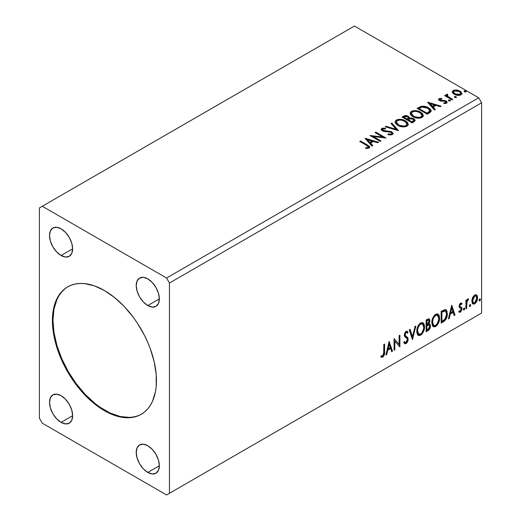 <?xml version="1.0" encoding="UTF-8"?>
<svg xmlns="http://www.w3.org/2000/svg" width="521" height="521" viewBox="0 0 521 521"><rect width="100%" height="100%" fill="white"/><g stroke="black" fill="none" stroke-linecap="round" stroke-linejoin="round"><path stroke-width="0.78" d="M67.932 286.726A73.572 42.481 -120 0 0 57.017 345.775A73.572 42.481 -120 0 0 105.008 410.346L104.428 410.678A73.572 42.481 60 0 1 56.359 345.846A73.572 42.481 60 0 1 67.639 286.889A73.572 42.481 60 0 1 104.428 290.536L114.574 297.55L124.337 306.602L133.33 317.348L137.433 323.228L144.643 335.719L147.684 342.206L150.309 348.777L154.209 361.913L156.202 374.612L156.202 386.387L155.453 391.785L152.49 401.346L150.309 405.416L147.684 408.959L144.643 411.935L141.211 414.325L137.433 416.103L133.33 417.243L128.947 417.744L124.337 417.601L114.574 415.387L109.527 413.335L99.329 407.448L89.325 399.373L79.902 389.428L71.423 377.992L67.639 371.851L61.172 359.008L58.547 352.437L54.64 339.301L53.402 332.867L52.4 320.571L53.402 309.428L56.359 299.868L58.547 295.798L61.172 292.261L64.213 289.279L67.639 286.889L71.423 285.117L75.525 283.971L79.902 283.47L84.519 283.613L94.275 285.827L104.428 290.536A73.572 42.481 60 0 1 152.49 355.368A73.572 42.481 60 0 1 141.211 414.325A73.572 42.481 60 0 1 104.428 410.678L105.008 410.346A73.572 42.481 -120 0 0 141.504 414.156M147.782 305.553A16.353 9.437 60 0 1 137.101 291.148A16.353 9.437 60 0 1 139.608 278.045A16.353 9.437 60 0 1 147.782 278.852L152.204 282.428L155.955 287.481L158.462 293.264L159.341 298.878L147.782 305.553L143.353 301.985L139.608 296.924L137.101 291.148L136.222 285.528L137.101 280.93L139.608 278.045L143.353 277.315L147.782 278.852A16.353 9.437 60 0 1 158.462 293.264A16.353 9.437 60 0 1 155.955 306.361L152.204 307.09L147.782 305.553L159.341 298.878L158.462 303.476L155.955 306.361A16.353 9.437 60 0 1 147.782 305.553M61.074 422.362A16.353 9.437 60 0 1 50.394 407.956A16.353 9.437 60 0 1 52.895 394.853A16.353 9.437 60 0 1 61.074 395.66L65.496 399.236L69.247 404.296L71.755 410.073L72.634 415.686L61.074 422.362L56.646 418.793L52.895 413.733L50.394 407.956L49.515 402.336L50.394 397.738L52.895 394.853L56.646 394.123L61.074 395.66A16.353 9.437 60 0 1 71.755 410.073A16.353 9.437 60 0 1 69.247 423.169L65.496 423.899L61.074 422.362L72.634 415.686L71.755 420.291L69.247 423.169A16.353 9.437 60 0 1 61.074 422.362M147.782 472.423A16.353 9.437 60 0 1 137.101 458.018A16.353 9.437 60 0 1 139.608 444.914A16.353 9.437 60 0 1 147.782 445.722L152.204 449.291L155.955 454.351L158.462 460.134L159.341 465.748L147.782 472.423L143.353 468.854L139.608 463.794L137.101 458.018L136.222 452.397L137.101 447.8L139.608 444.914L143.353 444.185L147.782 445.722A16.353 9.437 60 0 1 158.462 460.134A16.353 9.437 60 0 1 155.955 473.231L152.204 473.96L147.782 472.423L159.341 465.748L158.462 470.346L155.955 473.231A16.353 9.437 60 0 1 147.782 472.423M61.074 255.492A16.353 9.437 60 0 1 50.394 241.086A16.353 9.437 60 0 1 52.895 227.983A16.353 9.437 60 0 1 61.074 228.791L65.496 232.366L69.247 237.426L71.755 243.203L72.634 248.817L61.074 255.492L56.646 251.923L52.895 246.863L50.394 241.086L49.515 235.466L50.394 230.868L52.895 227.983L56.646 227.254L61.074 228.791A16.353 9.437 60 0 1 71.755 243.203A16.353 9.437 60 0 1 69.247 256.306L65.496 257.029L61.074 255.492L72.634 248.817L71.755 253.421L69.247 256.299A16.353 9.437 60 0 1 61.074 255.492M39.394 207.938L39.394 418.194L42.286 423.195L166.564 494.95L478.714 314.736L166.564 494.95L169.455 493.283L169.455 283.027L481.606 102.806L481.606 313.062L169.455 493.283L481.606 313.062L478.714 314.736L481.606 313.062L481.606 102.806L169.455 283.027L166.564 278.019L42.286 206.264L354.436 26.05L478.714 97.805L166.564 278.019L478.714 97.805L481.606 102.806L478.714 97.805L354.436 26.05L39.394 207.938L39.394 418.194L42.286 423.195L166.564 494.95L169.455 493.283L169.455 283.027L166.564 278.019L42.286 206.264L39.394 207.938M389.135 341.418L385.892 354.977L386.738 354.482L387.78 350.138L390.62 348.503L391.662 351.642L392.508 351.154L389.135 341.418L385.892 354.977L386.738 354.482L387.78 350.138L390.62 348.503L391.662 351.642L392.508 351.154L389.135 341.418M406.81 332.47L405.527 332.19L406.81 332.47L407.461 333.238L408.067 332.17L407.266 331.245L406.113 331.317L404.309 335.088L404.706 336.638L407.168 338.67L407.422 339.666L406.009 342.46L405.208 342.492L404.42 341.431L403.788 342.388L404.752 343.723L406.061 343.626L407.35 342.245L408.067 340.402L407.91 337.81L405.455 335.719L405.084 334.586L405.879 332.678L406.777 332.45L407.461 333.238L408.067 332.17L406.777 331.115L405.651 331.669L404.413 334.085L404.407 335.947L407.038 338.481L407.396 340.089L406.849 341.594L405.852 342.531L404.999 342.336L404.42 341.431L403.788 342.388L404.244 343.228L404.902 343.795L406.061 343.626L404.478 343.508M416.761 331.363L417.275 334.137L418.943 335.602L420.662 335.198L422.381 333.603L423.912 330.581L424.491 327.898L424.328 324.837L423.606 323.32L422.342 322.532L420.147 323.254L418.48 325.182L417.21 328.158L416.761 331.363L418.356 335.387L420.662 335.198C423.299 332.919 424.589 330.125 424.543 326.817L422.948 322.746L420.603 322.955C417.985 325.26 416.702 328.067 416.761 331.363M431.805 322.681L432.319 325.449L433.986 326.921L435.706 326.511L437.425 324.915L438.956 321.893L439.535 319.21L439.372 316.156L438.649 314.632L437.386 313.844L435.191 314.573L433.524 316.494L432.254 319.471L431.805 322.681L433.407 326.7L435.706 326.511C438.343 324.231 439.633 321.437 439.587 318.129L437.992 314.059L435.647 314.267C433.029 316.579 431.746 319.38 431.805 322.681M451.648 305.332L448.405 318.885L449.252 318.396L450.287 314.052L453.133 312.411L454.169 315.557L455.015 315.062L451.779 305.254L448.405 318.885L449.252 318.396L450.287 314.052L453.133 312.411L454.169 315.557L455.015 315.062L451.648 305.332M463.449 309.376L463.814 310.041L464.374 309.721L464.582 308.074L463.95 308.132L463.482 309.018L464.094 309.975L464.745 308.627L464.094 308.028L463.449 309.376M469.414 305.931L469.779 306.595L470.339 306.276L470.548 304.629L469.916 304.687L469.447 305.573L470.059 306.53L470.71 305.182L470.059 304.583L469.414 305.931M479.138 300.311L479.509 300.982L480.069 300.656L480.277 299.015L479.646 299.074L479.177 299.959L479.789 300.91L480.44 299.568L479.789 298.969L479.138 300.311M476.116 294.723L476.826 295.192L474.735 294.997L472.632 297.621L472.052 299.399L471.915 301.822L472.573 303.58L473.706 304.166L475.061 303.619L477.203 300.239L477.581 297.791L477.171 295.694L476.194 294.749L475.048 294.834L473.524 296.078L472.632 297.621L471.876 301.086L473.035 303.997L474.735 303.834C476.656 302.213 477.601 300.2 477.581 297.791L476.422 294.853M465.911 308.777L466.692 308.328L467.024 301.47L468.633 298.807L467.584 299.262L466.692 301.047L466.692 299.79L465.911 300.239L465.911 308.777L466.692 308.328L466.809 302.46L468.633 298.807L468.04 298.859L466.692 301.047L466.692 299.79L465.911 300.239L465.911 308.777M460.896 304.108L459.991 303.886L461.567 304.544L462.023 303.548L461.3 303.079L462.023 303.548L460.518 303.202L459.874 303.776L459.053 306.628L459.47 307.703L461.059 308.491L461.183 309.715L460.29 311.122L459.222 310.842L458.78 311.89L459.665 312.339L460.564 311.994L461.932 309.611L461.769 307.533L460.076 306.563L459.815 305.807L460.401 304.349L461.567 304.544L462.023 303.548L460.518 303.202L459.04 306.296L459.288 307.468L461.059 308.491L461.241 309.2L460.29 311.122L459.222 310.842L458.78 311.89L459.118 312.203M443.488 321.717L445.963 319.347L447.265 315.387L447.031 311.265L446.178 309.904L445.39 309.559L441.144 311.395L441.144 323.079L443.488 321.717L442.915 321.385L441.144 322.408L442.915 321.385L443.488 321.717C446.191 319.738 447.48 317.094 447.363 313.792L445.95 309.754L445.077 309.546L441.144 311.395L441.144 323.079L443.488 321.717M426.1 331.76L429.128 329.754L430.476 326.524L430.118 324.329L428.907 323.834L429.805 321.535L429.727 319.764L428.933 318.832L427.526 319.256L426.1 320.083L426.1 331.76L428.119 330.594C429.701 329.402 430.496 327.833 430.509 325.899L429.766 323.984L428.907 323.834L429.858 320.806L429.161 318.924L426.1 320.083L426.1 331.76M412.482 339.627L415.849 325.996L415.003 326.485L412.541 336.768L410.086 329.324L409.239 329.813L412.482 339.627L415.849 325.996L415.003 326.485L412.541 336.768L410.086 329.324L409.239 329.813L412.482 339.627M394.84 349.806L394.84 341.118L399.9 346.888L399.9 335.205L399.119 335.654L399.119 344.368L394.065 338.578L394.065 350.255L394.84 349.806L394.065 349.591L394.84 349.806L394.84 341.118L399.9 346.888L399.9 335.205L399.119 335.654L399.119 344.368L394.065 338.578L394.065 350.255L394.84 349.806M380.831 356.846L382.746 357.093L382.167 356.755L383.69 354.736L384.016 351.597C384.329 353.538 383.71 355.257 382.167 356.755L382.746 357.093C384.29 355.589 384.908 353.87 384.596 351.929L384.016 351.597L384.016 344.374L384.016 351.597L384.596 351.929L384.596 344.042L383.821 344.492L383.677 354.397L382.74 355.895L381.229 355.719L380.831 356.846L381.665 357.289L382.889 357.002L384.452 354.352L384.596 344.042L383.821 344.492L383.821 352.261L382.74 355.895L381.229 355.719L380.831 356.846L381.222 357.113M454.533 97.29L454.572 96.593L455.093 97.603L456.461 97.362L456.064 96.704L454.931 96.476L454.371 96.802L454.768 97.453L456.481 97.251M448.568 100.729L448.607 100.039L449.128 101.048L450.489 100.807L450.098 100.149L448.965 99.921L448.405 100.247L448.802 100.898L450.515 100.696M427.598 102.285L434.468 109.996L435.315 109.508L433.114 107.033L435.953 105.398L440.238 106.668L441.085 106.18L427.728 102.207L434.468 109.996L435.315 109.508L433.114 107.033L435.953 105.398L440.238 106.668L441.085 106.18L427.598 102.285M412.86 116.684L416.025 117.922L419.809 118.176L422.453 117.199L423.312 115.441L422.186 113.331L419.626 111.663L416.155 110.686L413.576 110.66L411.115 111.507L410.092 113.096L410.763 114.952L412.86 116.684C415.699 118.371 418.76 118.632 422.036 117.479L423.319 115.61L420.59 112.165C417.725 110.452 414.638 110.185 411.336 111.37L410.079 113.252L412.86 116.684M365.084 138.378L371.961 146.088L372.808 145.6L370.607 143.125L373.446 141.484L377.725 142.761L378.572 142.266L365.214 138.299L371.961 146.088L372.808 145.6L370.607 143.125L373.446 141.484L377.725 142.761L378.572 142.266L365.084 138.378M392.391 134.594L393.062 133.135L391.284 131.526L384.146 130.738L382.701 130.061L382.837 129.026L385.488 128.993L385.475 128.283L382.629 128.133L381.248 129L381.646 130.296L383.254 131.233L390.997 132.217L391.799 133.096L391.44 133.93L388.028 133.969L387.904 134.626L391.375 134.946L392.391 134.594L393.121 133.539L391.785 131.78L383.098 130.354L382.837 129.026L385.488 128.993L385.475 128.283L381.808 128.42L381.17 129.364L382.362 130.83L384.303 131.487L390.997 132.217L391.818 133.272L391.297 134.027L388.028 133.969L387.904 134.626L392.391 134.594M397.816 125.372L400.981 126.61L404.765 126.864L407.409 125.88L408.269 124.128L407.142 122.018L404.583 120.351L401.111 119.374L398.532 119.342L396.071 120.195L395.042 121.784L395.713 123.64L397.816 125.372C400.656 127.059 403.716 127.319 406.986 126.16L408.275 124.298L405.546 120.852C402.681 119.14 399.594 118.873 396.292 120.058L395.035 121.94L397.816 125.372M464.263 91.67L464.302 90.98L464.823 91.989L466.184 91.742L465.794 91.09L464.66 90.862L464.1 91.188L464.498 91.839L466.204 91.637M405.918 116.248L403.482 116.88C405.097 116.033 406.706 116.066 408.314 116.978L408.314 116.313C406.706 115.401 405.097 115.362 403.482 116.209L403.482 116.88L402.629 117.368L403.482 116.88L403.482 116.209L402.049 117.036L412.163 122.878L415.068 120.787L414.898 119.739L413.7 118.671L411.759 118L409.519 118.104L408.868 116.691L406.582 115.669L404.57 115.727L402.049 117.036L412.163 122.878L414.188 121.706L415.12 120.468L413.7 118.671L409.552 117.837M398.545 130.738L391.805 122.949L390.958 123.438L396.168 129.293L386.035 126.277L385.188 126.772L398.545 130.738L391.805 122.949L390.958 123.438L396.168 129.293L386.035 126.277L385.188 126.772L398.545 130.738M366.497 145.333L368.354 147.052L367.722 147.593L365.612 147.808L365.996 148.485L369.207 147.971L369.754 147.241L369.422 146.349L360.545 140.996L359.77 141.445L366.497 145.333C367.976 145.913 368.484 146.622 368.028 147.463L365.612 147.808L365.996 148.485L369.07 148.055L369.76 147.124L367.377 144.942L360.545 140.996L359.77 141.445L366.497 145.333M380.91 140.924L373.381 136.574L385.97 138L375.849 132.158L375.074 132.608L382.616 136.964L370.014 135.532L380.128 141.373L380.91 140.924L373.381 136.574L385.97 138L375.849 132.158L375.074 132.608L382.616 136.964L370.014 135.532L380.128 141.373L380.91 140.924M429.558 112.836L431.154 111.299L430.887 109.866L429.35 108.29L426.334 106.753L421.398 106.284L417.093 108.348L427.207 114.19L429.558 112.836L431.206 110.888L428.503 107.749C426.549 106.486 424.179 105.997 421.398 106.284L417.093 108.348L427.207 114.19L429.558 112.836M440.024 99.824L440.265 100.833L440.024 99.153L441.795 99.029L441.619 98.397L441.619 99.01L441.619 98.397L438.903 98.762L438.539 99.446L439.203 100.429L440.909 101.146L444.452 101.146L445.702 101.725L445.579 102.683L443.736 102.852L443.977 103.503L446.015 103.392L447.096 102.63L446.731 101.458L445.435 100.67L440.102 100.058L439.874 99.27L441.795 99.029L441.619 98.397L439.19 98.593L439.066 99.329L440.388 99.023M451.981 99.889L452.756 99.439L447.48 96.105L447.109 95.297L447.852 94.789L447.435 94.119L446.243 94.653L446.451 95.799L445.364 95.174L444.589 95.623L451.981 99.889L452.756 99.439L447.858 96.47L447.435 94.119L446.165 94.985L446.451 95.799L445.364 95.174L444.589 95.623L451.981 99.889M452.404 92.373L453.075 93.428L454.97 94.679L459.327 95.395L460.929 94.874L461.827 93.943L461.118 91.878L457.536 90.1L453.986 90.14L452.736 90.862L452.313 91.859L454.266 94.321C456.35 95.545 458.571 95.727 460.929 94.874L461.912 93.487L459.978 91.025L456.591 89.944L453.277 90.452L452.404 92.373L452.313 91.852M464.302 90.98L464.302 91.644L465.794 91.761L465.794 91.09L464.074 91.299M465.989 91.95L465.794 91.09L466.021 91.924M466.048 91.95L464.231 91.689M409.519 118.104L408.314 116.313L409.519 118.768L409.519 118.104L409.519 118.768L413.7 119.342L413.7 118.671L413.7 119.342L415.068 120.787M415.074 120.82L412.808 118.931L409.519 118.768M414.898 120.403L414.599 120.019M410.626 118.606L410.066 118.664M409.519 118.274L408.607 117.16L406.575 116.339M413.804 120.905L411.903 122.494L408.145 120.325L408.145 119.654L409.897 118.781L412.925 119.12L413.804 120.247L412.795 121.315L412.795 121.979L413.804 120.918L413.804 120.247L411.903 121.829L411.903 122.494L412.795 121.979L412.795 121.315L411.903 121.829L408.145 119.654L408.145 120.325L411.903 122.494L411.903 121.829L408.145 119.654L409.897 118.781L411.505 118.658L413.107 119.237L413.804 120.24M413.492 121.497L413.166 121.751M408.431 118.482L407.852 119.276M407.5 119.498L407.5 118.827L407.109 119.726L407.5 119.498L407.109 119.726L403.866 117.85L403.866 117.186L404.667 116.717L407.559 116.769L408.431 117.857L407.5 118.827L407.5 119.498L408.431 118.521L408.431 117.857M407.109 119.055L403.866 117.186L403.866 117.85L407.109 119.726L407.109 119.055L403.866 117.186L405.716 116.352L407.559 116.769L408.431 117.811L407.109 119.055M395.068 122.285L396.292 120.058L396.292 120.729C399.594 119.543 402.681 119.804 405.546 121.517L405.546 120.852L405.546 121.517L408.249 124.623M397.334 120.273L395.537 121.328L395.042 122.448M408.269 124.799L407.142 122.682L404.583 121.022L401.111 120.038L398.024 120.091M406.842 124.011L406.947 124.35M406.979 124.779L406.543 125.769L405.104 126.603L401.118 126.583L397.894 125.144L396.833 124.115L396.37 122.715M396.364 122.161L396.364 122.832L398.585 125.587L398.585 124.923L398.585 125.587C400.851 126.935 403.3 127.157 405.924 126.245L405.924 125.581C403.3 126.492 400.851 126.271 398.585 124.923L396.364 122.161L397.367 120.638C400.024 119.719 402.492 119.941 404.765 121.302L406.979 123.998L405.924 126.245L406.979 123.998M385.95 126.994L386.035 126.277L386.035 126.948L396.168 129.957L396.168 129.293L396.168 129.957L385.95 126.994M391.349 123.881L391.805 122.949L391.805 123.62L398.005 130.576L391.805 123.62L391.349 123.881M391.812 134.014L391.128 134.77L389.675 134.919L388.028 134.633L388.028 133.969L388.028 134.633L391.297 134.692L391.818 133.272M381.235 129.696L381.808 128.42L381.808 129.091L385.475 128.947L385.475 128.283L385.475 128.993L382.629 128.798L381.17 130.003M382.46 130.217L382.837 129.026M382.837 129.696L383.098 131.018L383.098 130.354L383.098 131.018L384.876 131.507L384.876 130.836L384.876 131.507L386.842 131.533L386.842 130.862L386.842 131.533L391.785 132.445L391.785 131.78L391.785 132.445L393.075 133.851M393.062 133.806L392.235 132.738L390.724 131.982L383.912 131.351L382.701 130.725L382.505 130.009M369.747 147.645L367.859 145.887L360.35 141.777L360.545 140.996L360.545 141.666L367.377 145.606L367.377 144.942L367.377 145.606L369.695 147.443M368.36 147.541L367.722 148.257L365.612 148.472L367.37 148.335L367.37 147.671L367.37 148.335L368.028 148.127L368.028 147.463L368.028 148.127L368.367 147.612L368.367 146.942L368.028 147.463M365.755 139.127L377.81 142.708L365.755 139.127M370.607 143.796L370.607 143.125L370.607 143.796L372.417 145.828L370.607 143.796M367.592 140.416L369.897 143.001L372.079 141.745L372.079 141.08L372.079 141.745L369.897 143.001L369.897 142.337L369.897 143.001L367.592 140.416L367.592 139.745L372.079 141.08L369.897 142.337L367.592 139.745L367.592 140.416M371.232 136.235L382.616 137.635L382.616 136.964L382.616 137.635L371.232 136.235M375.648 132.946L375.849 132.158L375.849 132.829L384.772 137.974L375.648 132.946M373.381 137.244L373.381 136.574L373.381 137.244L380.33 141.256L373.381 137.244M410.112 113.598L411.336 111.37L411.336 112.041C414.638 110.856 417.725 111.116 420.59 112.836L420.59 112.165L420.59 112.836L423.293 115.936M412.378 111.585L410.581 112.64L410.092 113.767M423.312 116.111L422.186 114.001L419.626 112.334L416.155 111.357L413.068 111.409M421.886 115.323L421.99 115.649M422.023 116.092L421.587 117.082L420.147 117.915L416.162 117.896L412.938 116.457L411.877 115.428L411.414 114.027M411.408 113.474L411.408 114.145L413.628 116.906L413.628 116.235L413.628 116.906C415.895 118.254 418.343 118.475 420.968 117.564L420.968 116.893C418.343 117.805 415.895 117.583 413.628 116.235L411.408 113.474L412.411 111.95C415.068 111.038 417.536 111.26 419.809 112.614L422.023 115.31L420.968 117.564L422.023 115.31M430.887 110.53L428.145 108.218L424.328 106.922L421.196 107L417.673 108.681L418.623 108.134L418.623 107.463L418.623 108.134L421.398 106.955L421.398 106.284L421.398 106.955C424.179 106.662 426.549 107.15 428.503 108.42L428.503 107.749L428.503 108.42L431.173 111.22M429.825 111.247L428.301 113.018M427.787 113.324L427.787 112.66L426.946 113.142L426.946 113.812L427.787 113.324L429.61 111.976L429.61 111.312L426.946 113.812L418.91 109.169L426.946 113.812L426.946 113.142L418.91 108.498L418.91 109.169L418.91 108.498L421.945 107.079L427.721 108.199L429.832 110.608L429.61 111.976L429.832 110.608M428.269 103.041L440.323 106.616L428.269 103.041M433.114 107.704L433.114 107.033L433.114 107.704L434.924 109.736L433.114 107.704M430.099 104.324L432.41 106.916L434.586 105.659L434.586 104.988L434.586 105.659L432.41 106.916L432.41 106.245L432.41 106.916L430.099 104.324L430.099 103.659L434.586 104.988L432.41 106.245L430.099 103.659L430.099 104.324M444.752 103.562L445.579 103.353L445.579 102.683L443.736 102.852L443.977 103.503L446.575 103.158L447.155 102.344L446.08 100.976L446.08 101.647L444.687 101.133L446.08 101.647L446.08 100.976L444.687 100.462L444.687 101.133L442.661 101.1L444.687 101.133L444.687 100.462L442.661 100.436L442.661 101.1L441.502 101.146L442.661 101.1L442.661 100.436L441.124 100.442L441.124 101.113L440.662 101.002L441.124 101.113L441.124 100.442L440.265 100.162L440.265 100.833L439.971 100.612L440.024 99.153M447.096 102.696L446.08 101.647L447.083 102.657M438.61 99.758L439.066 98.658L438.532 99.413L439.522 100.631L445.344 101.445L445.579 103.353L445.911 102.207L445.579 102.683M440.948 99.023L439.327 99.205L438.591 99.804M445.891 102.715L445.676 103.288L444.7 103.568M448.607 100.039L448.607 100.703L450.098 100.82L450.098 100.149L448.386 100.364M450.294 101.009L450.098 100.149L450.333 100.989M450.352 101.009L448.542 100.755M445.162 95.955L445.364 95.174L445.364 95.838L446.451 96.47L446.451 95.799L446.451 96.47L445.162 95.955M446.23 95.35L446.588 94.314L446.588 94.985L447.435 94.789L447.435 94.119L447.48 94.861L446.178 95.506M447.103 96.02L447.37 94.913M447.37 95.577L447.858 97.14L447.858 96.47L447.858 97.14L450.274 98.671L450.274 98.007L450.274 98.671L452.182 99.771L447.988 97.245L447.109 95.968M454.572 96.593L454.572 97.264L456.064 97.375L456.064 96.704L454.351 96.919M456.259 97.57L456.064 96.704L456.298 97.544M456.318 97.564L454.507 97.31M453.993 90.804L452.352 92.178L453.277 90.452L453.277 91.123L456.591 90.615L456.591 89.944L456.591 90.615L459.978 91.696L459.978 91.025L459.978 91.696L461.873 93.813L461.118 92.543L459.242 91.318L454.722 90.628M460.675 93.715L460.017 95.017L457.425 95.356L454.586 94.242L453.563 92.36M453.524 91.956L453.524 92.627L455.054 94.542L455.054 93.878L455.054 94.542L460.017 95.017L460.017 94.347L455.054 93.878L453.524 91.956L454.182 90.98L459.203 91.481L460.714 93.324L460.017 95.017L460.714 93.324M404.765 121.302L406.523 122.774L406.979 124.109L406.1 125.47L404.14 126.128L399.353 125.314L397.302 123.985L396.377 122.409L397.028 120.865L399.177 120.097L401.229 120.117L404.765 121.302M372.079 141.08L369.897 142.337L367.592 139.745L372.079 141.08M419.809 112.614L421.567 114.086L422.023 115.428L421.144 116.782L419.184 117.44L414.397 116.632L412.345 115.297L411.427 113.721L412.072 112.178L414.221 111.409L416.279 111.429L419.809 112.614M418.91 108.498L421.945 107.079L425.09 107.137L428.829 108.961L429.779 110.947L426.946 113.142L418.91 108.498M434.586 104.988L432.41 106.245L430.099 103.659L434.586 104.988M459.203 91.481L460.375 92.471L460.662 93.643L458.806 94.718L455.308 94.014L453.53 92.035L453.954 91.129L455.419 90.621L459.203 91.481M480.18 298.93L479.789 298.969M479.828 298.943L480.44 299.568L479.861 299.23L479.209 300.578L479.789 300.91L479.17 300.597M479.405 300.943L479.789 300.91M479.138 300.617L479.821 298.917M476.826 295.192L476.253 294.86L477.008 297.458L477.581 297.791L477.008 297.458C477.028 299.868 476.077 301.88 474.156 303.496L474.735 303.834L472.762 303.789M472.306 303.561L473.823 303.665L475.588 302.121M475.92 301.568L477.008 297.458L476.064 294.678M473.231 302.655L472.195 301.366L472.345 298.474L473.661 296.084L474.644 295.524L475.445 295.713M475.901 295.967L474.156 295.713L475.901 295.967L476.806 298.246L474.729 302.786L473.498 302.87L472.658 300.643L472.078 300.311L472.918 302.538L473.498 302.87M472.658 300.643L474.729 296.045L474.156 295.713L472.078 300.311L472.658 300.643L473.804 296.937L474.976 295.928L476.025 296.045L476.8 298.54L475.66 301.92L474.488 302.909L473.433 302.831L472.658 300.643M470.456 304.551L470.059 304.583M470.105 304.564L470.71 305.182L470.131 304.85L469.486 306.198L470.059 306.53L469.441 306.218M469.675 306.563L470.059 306.53M469.408 306.231L470.098 304.531M466.113 300.122L466.692 301.047L466.113 300.122M467.226 299.725L467.897 298.956L467.689 299.595L468.262 299.933L467.278 299.686M466.51 300.943L466.236 302.121L466.809 302.46L466.236 302.121L466.113 305.124L466.692 305.456L466.113 305.124L466.113 307.989L466.692 308.328L465.911 308.106L466.555 300.806M464.491 307.996L464.094 308.028M464.139 308.009L464.745 308.627L464.165 308.289L463.521 309.637L464.094 309.975L463.475 309.656M463.71 310.008L464.094 309.975M463.443 309.676L464.133 307.976M462.023 303.548L461.02 302.877M461.443 303.215L461.026 304.127L461.443 303.215M460.571 304.225L459.991 303.886L459.235 305.469L459.815 305.807L460.571 304.225L461.567 304.544M461.007 306.973L459.235 305.469L459.984 306.504M461.769 307.533L461.189 307.201L461.443 308.373L462.023 308.706L461.769 307.533L460.004 306.472M458.78 311.89L460.382 312.118L462.023 308.706L461.443 308.373L459.802 311.786L460.382 312.118L458.864 311.981L460.173 311.519L461.039 310.242L461.443 308.373L460.994 306.96M459.379 307.664L461.059 308.491M459.288 307.468L460.232 308.087M460.303 308.002L459.463 307.696M459.424 306.14L459.424 304.609L460.571 303.867M451.512 305.879L454.442 314.73L455.015 315.062L453.986 314.99L454.442 314.73L451.512 305.879M452.554 312.079L453.133 312.411L452.554 312.079L449.714 313.714L450.287 314.052L449.714 313.714L448.672 318.057L449.252 318.396L448.588 318.11L449.714 313.714L452.554 312.079M451.127 307.781L450.046 312.326L450.619 312.659L450.046 312.326L451.127 307.781L451.707 308.113L452.801 311.402L450.619 312.659L451.707 308.113L451.127 307.781M445.657 309.617L446.79 313.453L447.363 313.792L446.79 313.453C446.901 316.761 445.611 319.406 442.915 321.385L445.038 319.536L446.484 316.169L446.679 311.903L445.598 309.572M445.481 311.044L444.094 310.549L444.667 310.887L444.094 310.549L441.854 311.519L442.427 311.851L441.339 311.812L441.919 312.144L444.667 310.887L445.481 311.044L446.588 314.235L444.836 319.445L441.919 321.431L441.339 321.092L441.919 321.431L441.919 312.144L441.339 311.812L441.339 321.092L441.339 311.812L443.82 310.601L445.012 310.783M437.699 313.922L439.008 317.797L439.587 318.129L439.008 317.797C439.053 321.105 437.764 323.899 435.126 326.179L435.706 326.511L435.126 326.179L433.127 326.504M432.723 326.302L435.126 326.179L437.529 323.495L438.793 320.005L438.793 315.811M433.733 325.306L432.743 324.661L432.176 323.456L432.554 318.702L434.735 315.361L435.823 314.827L437.034 315.042M437.542 315.335L435.1 315.114L437.542 315.335L438.806 318.578C438.858 321.242 437.816 323.495 435.68 325.332L433.863 325.469L432.58 322.225L432 321.893L433.283 325.13L433.863 325.469M432.58 322.225C432.534 319.575 433.57 317.315 435.68 315.446L435.1 315.114C432.99 316.983 431.955 319.236 432 321.893L432.58 322.225L433.133 319.034L434.618 316.358L436.044 315.27L437.614 315.381L438.636 317.002L438.767 319.445L437.067 324.042L435.68 325.332L434.312 325.638L433.322 324.993L432.58 322.225M428.842 318.819L429.278 320.474L429.858 320.806L429.278 320.474L428.848 322.564M428.685 320.168L428.112 319.835L427.103 320.031L427.682 320.363L427.103 320.031L426.295 320.493L426.875 320.832L428.685 320.168L429.083 321.275L428.334 323.508L428.907 323.834L428.334 323.508L426.875 324.576L426.295 324.238L426.295 320.493L428.164 319.868M429.441 323.867L429.929 325.566L430.509 325.899L429.929 325.566C429.916 327.501 429.122 329.064 427.539 330.262L428.119 330.594L427.539 330.262L426.1 331.095L428.555 329.415L429.792 326.836L429.903 325.111L429.363 323.782M428.763 322.76L429.278 320.474L428.711 318.683M429.252 319.927L429.148 319.432M429.193 325.045L427.93 324.635L428.503 324.967L427.93 324.635L426.692 325.208L427.266 325.547L426.295 325.436L426.875 325.775L429.193 325.045L429.727 326.348L427.767 329.604L426.875 330.112L426.295 329.78L426.295 325.436L428.067 324.616L428.978 325.13M429.083 321.275L426.875 324.576L426.875 320.832L426.295 320.493L426.295 324.238L426.875 324.576L426.875 320.832L428.555 320.122L429.083 321.275M426.875 330.112L426.875 325.775L426.295 325.436L426.295 329.78L426.875 330.112L426.875 325.775L429.024 324.974L429.656 325.723L429.558 327.435L428.718 328.914L426.875 330.112M422.655 322.61L423.964 326.485L424.543 326.817L423.964 326.485C424.009 329.786 422.72 332.587 420.082 334.866L420.662 335.198L420.082 334.866L418.083 335.192M417.679 334.99L420.082 334.866L422.485 332.183L423.749 328.692L423.749 324.498M418.689 333.994L417.699 333.349L417.132 332.137L417.354 327.865L419.333 324.355L420.779 323.515L421.99 323.73M422.498 324.023L420.056 323.801L422.498 324.023L423.762 327.26C423.814 329.93 422.772 332.183 420.636 334.02L418.819 334.15L417.536 330.913L416.956 330.575L418.239 333.818L418.819 334.15M417.536 330.913C417.49 328.256 418.526 326.003 420.636 324.134L420.056 323.801C417.946 325.664 416.911 327.924 416.956 330.575L417.536 330.913L418.089 327.722L419.574 325.045L421.001 323.958L422.57 324.062L423.593 325.684L423.723 328.132L422.023 332.724L420.636 334.02L419.268 334.326L418.278 333.681L417.536 330.913M409.688 329.552L411.968 336.436L412.541 336.768L411.968 336.436L409.688 329.552M415.087 326.439L412.163 338.663L415.087 326.439M404.211 341.756L405.208 342.492M407.494 331.831L407.025 332.652L407.494 331.831M405.084 334.586L406.106 332.522L405.527 332.19L404.511 334.254L405.559 335.824L405.084 334.586M406.517 336.436L404.98 335.491L406.517 336.436L405.937 336.104L408.197 339.236L406.517 336.436M406.061 343.626L408.197 339.236L407.624 338.897L405.488 343.293L406.061 343.626M404.322 343.463L405.963 342.948L407.494 340.07L407.331 337.478L404.537 334.645L404.908 332.828L406.198 332.118M405.963 342.948L406.4 342.473M407.487 337.901L407.331 337.478M404.856 342.245L404.101 341.594M394.065 338.643L399.119 344.368L394.065 338.643M399.32 335.537L399.32 346.504L399.32 335.537M399.399 346.595L399.9 346.888L399.399 346.595M394.26 340.786L394.84 341.118L394.26 340.786L394.26 349.474L394.26 340.786M389.005 341.971L391.929 350.822L392.508 351.154L391.473 351.082L391.929 350.822L389.005 341.971M390.04 348.165L390.62 348.503L390.04 348.165L387.201 349.806L387.78 350.138L387.201 349.806L386.159 354.15L386.738 354.482L386.081 354.202L387.201 349.806L390.04 348.165M388.62 343.867L387.533 348.419L388.112 348.751L387.533 348.419L388.62 343.867L389.2 344.205L390.288 347.494L388.112 348.751L389.2 344.205L388.62 343.867M380.649 356.781L382.167 356.755L380.91 356.905M452.801 311.402L450.619 312.659L451.707 308.113L452.801 311.402M441.919 312.144L445.168 310.92L446.184 311.89L446.588 314.235L446.23 316.859L445.292 318.872L441.919 321.431L441.919 312.144M390.288 347.494L388.112 348.751L389.2 344.205L390.288 347.494M64.786 288.947L61.745 291.923L59.12 295.466L56.939 299.536L53.982 309.096L52.979 320.239L53.982 332.535L56.939 345.514L61.745 358.676L68.218 371.512L76.099 383.534L85.092 394.28L94.855 403.332L99.908 407.116L110.107 413.003L120.104 416.481L129.527 417.412L133.91 416.911L138.006 415.765M408.275 124.298L408.275 124.962M423.319 115.61L423.319 116.281M461.912 93.487L461.912 94.151M473.035 303.997L472.456 303.658M461.209 304.231L460.629 303.893M460.251 306.693L459.678 306.361M433.407 326.7L432.827 326.367M418.356 335.387L417.783 335.049"/></g></svg>
